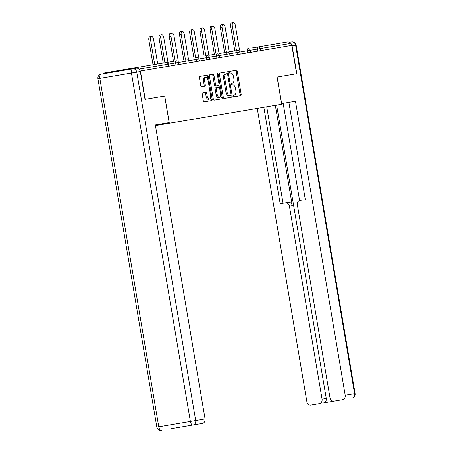<?xml version="1.0" encoding="UTF-8"?>
<svg xmlns="http://www.w3.org/2000/svg" width="453" height="453" viewBox="0 0 453 453"><rect width="100%" height="100%" fill="white"/><g stroke="black" fill="none" stroke-linecap="round" stroke-linejoin="round"><path stroke-width="0.68" d="M233.289 96.03A0.9 0.459 80.4 0 0 233.89 96.846L240.73 95.691A1.291 0.651 80.4 0 0 241.155 94.309L237.287 71.427A1.291 0.651 80.4 0 0 236.426 70.26L229.592 71.421A0.9 0.459 80.4 0 0 229.292 72.384A0.9 0.459 80.4 0 0 229.892 73.199L230.775 73.046A4.128 2.089 80.4 0 1 233.522 76.767L233.844 78.675A4.128 2.089 80.4 0 1 232.474 83.092L231.591 83.239A0.9 0.459 80.4 0 0 231.29 84.207A0.9 0.459 80.4 0 0 231.891 85.022L232.78 84.87A4.128 2.089 80.4 0 1 235.526 88.59L235.849 90.498A4.128 2.089 80.4 0 1 234.478 94.915L233.589 95.062A0.9 0.459 80.4 0 0 233.289 96.03M251.709 48.046L270.52 44.864M202.638 92.91A1.291 0.651 80.4 0 0 202.214 94.292L203.295 100.713A1.291 0.651 80.4 0 0 204.156 101.874L211.744 100.589A1.291 0.651 80.4 0 0 212.174 99.207L208.306 76.325A1.291 0.651 80.4 0 0 207.446 75.164L199.852 76.449A1.291 0.651 80.4 0 0 199.428 77.825L200.736 85.583A1.291 0.651 80.4 0 0 201.596 86.744L204.847 86.195A1.291 0.651 80.4 0 0 205.271 84.819L204.626 80.968A3.448 1.744 80.4 0 1 205.77 77.276A3.448 1.744 80.4 0 1 208.063 80.391L210.611 95.453A3.448 1.744 80.4 0 1 209.467 99.145A3.448 1.744 80.4 0 1 207.168 96.036L206.749 93.522A1.291 0.651 80.4 0 0 205.889 92.361L202.638 92.91M164.739 96.064L145.209 99.366L140.407 71.002L291.806 45.396L296.602 73.76L277.072 77.067L281.67 104.264L169.337 123.261L164.739 96.064M223.306 97.327A1.291 0.651 80.4 0 0 224.161 98.488L231.755 97.208A1.291 0.651 80.4 0 0 232.179 95.826L228.312 72.944A1.291 0.651 80.4 0 0 227.451 71.778L219.864 73.063A1.291 0.651 80.4 0 0 219.433 74.445L223.306 97.327M218.244 74.252L222.18 97.52A1.291 0.651 80.4 0 1 221.749 98.896L214.161 100.181A1.291 0.651 80.4 0 1 213.301 99.02L209.428 76.138A1.291 0.651 80.4 0 1 209.858 74.756L213.108 74.207A1.291 0.651 80.4 0 1 213.963 75.368L215.537 84.649A1.291 0.651 80.4 0 0 216.392 85.81L218.55 85.447A1.291 0.651 80.4 0 0 218.975 84.065L217.344 74.405L218.244 74.252A0.9 0.459 80.4 0 0 217.644 73.437A0.9 0.459 80.4 0 0 217.344 74.405M155.441 125.611L169.337 123.261M257.78 51.149L257.429 49.077L260.09 48.63A1.971 1.699 80.4 0 0 258.085 46.97L287.774 41.948A1.971 1.699 80.4 0 1 289.778 43.607L260.09 48.63L260.441 50.702M290.13 45.679L289.778 43.607M145.209 99.366L164.671 96.076L169.162 122.627L155.334 124.966L205.062 418.963A3.941 3.397 80.4 0 1 202.366 423.419L170.753 428.765M138.142 68.511A1.971 1.699 -99.6 0 0 136.381 67.554L104.768 72.905A1.971 1.699 -99.6 0 0 103.624 73.76M120.628 70.221L139.445 67.038M136.381 67.554L166.07 62.531A1.971 1.699 -99.6 0 1 168.074 64.19L139.009 69.111M247.559 52.882L247.208 50.81L239.909 52.044A1.971 1.971 0 0 0 237.638 50.43L219.065 53.567L214.881 28.833A3.024 1.529 80.4 0 0 212.87 26.11A3.024 1.529 80.4 0 0 211.862 29.343L216.047 54.083M211.862 29.343L210.186 29.626L214.371 54.366L208.839 55.3L204.654 30.561A3.024 1.529 80.4 0 0 202.644 27.837A3.024 1.529 80.4 0 0 201.642 31.07L205.826 55.81M186.211 63.256L185.86 61.183L178.561 62.418A1.971 1.971 0 0 0 176.291 60.804L157.718 63.947L153.533 39.207A3.024 1.529 80.4 0 0 151.523 36.483A3.024 1.529 80.4 0 0 150.521 39.717L154.705 64.456M150.521 39.717L148.844 40L153.029 64.739L144.677 66.149M229.592 71.421L228.476 71.608M239.609 95.877A1.291 0.651 80.4 0 0 240.039 94.496L236.166 71.614A1.291 0.651 80.4 0 0 235.311 70.453M227.304 73.771L227.196 73.131A1.291 0.651 80.4 0 0 226.336 71.97M230.634 97.395A1.291 0.651 80.4 0 0 231.064 96.013L230.956 95.379M229.626 95.736L230.747 95.543A0.9 0.459 80.4 0 0 231.047 94.581L227.649 74.496A0.9 0.459 80.4 0 0 227.044 73.68L224.994 74.026L227.044 73.68M226.115 73.839A4.128 2.089 80.4 0 0 224.745 78.256L227.066 91.982A4.128 2.089 80.4 0 0 229.813 95.702L228.697 95.894A4.128 2.089 80.4 0 1 225.951 92.174L223.623 78.443L224.745 78.256M224.994 74.026A4.128 2.089 80.4 0 0 223.623 78.443M230.747 95.543L229.813 95.702M216.392 85.81L215.277 86.002A1.291 0.651 80.4 0 1 214.416 84.841L212.848 75.56A1.291 0.651 80.4 0 0 211.993 74.394M218.924 85.056L219.331 87.474M220.668 95.385L221.058 97.706L222.18 97.52M217.163 94.281A3.448 1.744 80.4 0 0 219.462 97.389A3.448 1.744 80.4 0 0 220.605 93.697L219.705 88.392A1.291 0.651 80.4 0 0 218.85 87.225L216.693 87.593A1.291 0.651 80.4 0 0 216.268 88.969L217.163 94.281L216.047 94.467A3.448 1.744 80.4 0 0 218.34 97.576L219.462 97.389M216.693 87.593L217.734 87.418M215.577 87.78A1.291 0.651 80.4 0 0 215.147 89.162L216.268 88.969M216.047 94.467L215.147 89.162M220.634 99.088A1.291 0.651 80.4 0 0 221.058 97.706M209.467 99.145L208.352 99.332A3.448 1.744 80.4 0 1 206.053 96.223L205.628 93.714A1.291 0.651 80.4 0 0 204.773 92.548M205.77 77.276L204.654 77.469A3.448 1.744 80.4 0 0 203.505 81.161L204.626 80.968M203.725 86.387A1.291 0.651 80.4 0 0 204.156 85.005L203.505 81.161M207.57 78.771L207.185 76.517A1.291 0.651 80.4 0 0 206.33 75.351M210.628 100.781A1.291 0.651 80.4 0 0 211.058 99.4L210.673 97.14M232.315 25.883L230.639 26.166A3.024 1.529 -99.6 0 1 231.642 22.933L233.318 22.65A3.024 1.529 80.4 0 0 232.315 25.883L236.494 50.623M239.512 50.113L235.328 25.374A3.024 1.529 80.4 0 0 233.318 22.65M230.639 26.166L234.824 50.906M222.089 27.61L220.413 27.899A3.024 1.529 -99.6 0 1 221.415 24.66L223.091 24.377A3.024 1.529 80.4 0 0 222.089 27.61L226.274 52.35M229.286 51.84L225.101 27.101A3.024 1.529 80.4 0 0 223.091 24.377M220.413 27.899L224.597 52.633M210.186 29.626A3.024 1.529 -99.6 0 1 211.194 26.393L212.87 26.11M201.642 31.07L199.966 31.353A3.024 1.529 -99.6 0 1 200.968 28.12L202.644 27.837M199.966 31.353L204.15 56.093M191.415 32.803L189.739 33.086A3.024 1.529 -99.6 0 1 190.741 29.853L192.417 29.57A3.024 1.529 80.4 0 0 191.415 32.803L195.6 57.537M198.612 57.027L194.433 32.293A3.024 1.529 80.4 0 0 192.417 29.57M189.739 33.086L193.924 57.82M181.194 34.53L179.518 34.813A3.024 1.529 -99.6 0 1 180.521 31.58L182.197 31.297A3.024 1.529 80.4 0 0 181.194 34.53L185.373 59.269M188.391 58.76L184.207 34.02A3.024 1.529 80.4 0 0 182.197 31.297M179.518 34.813L183.703 59.553M281.562 103.612L295.458 101.262L345.186 395.265L354.557 393.68L295.628 45.283L292.089 45.883L296.8 73.726L277.14 77.055L281.63 103.601M275.328 105.334L292.304 205.713L289.422 206.2L322.06 399.178L326.256 398.464A3.941 3.397 80.4 0 1 323.561 402.921L342.491 399.716A3.941 3.397 -99.6 0 0 345.186 395.265M289.422 206.2A3.941 3.397 -99.6 0 0 285.413 202.882L288.295 202.389A3.941 3.397 80.4 0 1 292.304 205.713M263.839 107.276L280.164 203.765L285.413 202.882M257.247 108.392L306.868 401.749A3.941 3.397 -99.6 0 0 310.877 405.067L319.365 403.629A3.941 3.397 -99.6 0 0 322.06 399.178M296.16 45.192A3.941 3.941 0 0 0 291.619 41.965L289.133 42.384L291.619 41.965A3.941 3.397 80.4 0 1 295.628 45.283L296.16 45.192L355.09 393.589L354.557 393.68A3.941 3.397 80.4 0 1 351.862 398.13A3.941 3.941 0 0 0 355.09 393.589M302.927 199.915L300.045 200.402A3.941 3.397 -99.6 0 0 297.349 204.858L329.994 397.836A3.941 3.397 -99.6 0 0 333.997 401.154L342.491 399.716M310.877 405.067L319.365 403.629M305.294 199.518L288.867 102.378M292.089 45.883A3.941 3.397 -99.6 0 0 289.354 42.627M276.636 105.113L326.256 398.464M299.586 200.52L283.148 103.346M266.726 106.789L283.046 203.278M101.138 74.179A3.941 3.941 0 0 0 97.91 78.726L99.83 78.397L158.76 426.8L190.373 421.449L131.444 73.052L99.83 78.397A3.941 1.993 80.4 0 1 101.138 74.179L136.291 68.233A3.941 3.397 80.4 0 1 140.3 71.557L145.011 99.4M189.682 425.565L193.878 424.852M170.968 36.257L169.292 36.54A3.024 1.529 -99.6 0 1 170.294 33.307L171.97 33.024A3.024 1.529 80.4 0 0 170.968 36.257L175.152 60.996M178.165 60.487L173.98 35.747A3.024 1.529 80.4 0 0 171.97 33.024M169.292 36.54L173.476 61.28M160.741 37.99L159.065 38.273A3.024 1.529 -99.6 0 1 160.073 35.04L161.749 34.756A3.024 1.529 80.4 0 0 160.741 37.99L164.926 62.724M167.944 62.214L163.76 37.48A3.024 1.529 80.4 0 0 161.749 34.756M159.065 38.273L163.25 63.012M148.844 40A3.024 1.529 -99.6 0 1 149.847 36.767L151.523 36.483M168.425 66.263L168.34 64.145A1.971 1.971 0 0 0 166.07 62.531M258.085 46.97A1.971 0.997 80.4 0 0 257.429 49.077L250.135 50.311A1.971 1.971 0 0 0 247.859 48.698A1.971 0.997 80.4 0 0 247.208 50.81L250.135 50.311L250.481 52.384M237.332 54.609L236.981 52.537L229.682 53.771A1.971 1.971 0 0 0 227.412 52.157A1.971 0.997 80.4 0 0 226.76 54.269L219.462 55.504A1.971 1.971 0 0 0 217.191 53.884A1.971 0.997 80.4 0 0 216.534 55.996L209.235 57.231A1.971 1.971 0 0 0 206.964 55.617A1.971 0.997 80.4 0 0 206.308 57.724L199.014 58.958A1.971 1.971 0 0 0 196.738 57.344A1.971 0.997 80.4 0 0 196.087 59.456L188.788 60.691A1.971 1.971 0 0 0 186.517 59.077A1.971 0.997 80.4 0 0 185.86 61.183L188.788 60.691L189.139 62.763M227.112 56.336L226.76 54.269L229.682 53.771L230.033 55.844M216.885 58.069L216.534 55.996L219.462 55.504L219.813 57.571M206.659 59.796L206.308 57.724L209.235 57.231L209.586 59.303M196.438 61.529L196.087 59.456L198.742 59.003L199.36 61.03M175.991 64.983L175.639 62.91L168.34 64.145L168.692 66.217M237.638 50.43A1.971 0.997 80.4 0 0 236.981 52.537L239.909 52.044L240.26 54.117M176.291 60.804A1.971 0.997 80.4 0 0 175.639 62.91L178.561 62.418L178.912 64.49M236.166 71.614L237.287 71.427M240.039 94.496L241.155 94.309M227.196 73.131L228.312 72.944M231.064 96.013L232.179 95.826M225.951 92.174L227.066 91.982M212.848 75.56L213.963 75.368M214.416 84.841L215.537 84.649M205.628 93.714L206.749 93.522M206.053 96.223L207.168 96.036M204.156 85.005L205.271 84.819M207.185 76.517L208.306 76.325M211.058 99.4L212.174 99.207M140.3 71.557L136.761 72.152L195.69 420.548L205.062 418.963M192.995 425.005A3.941 3.397 -99.6 0 0 195.69 420.548L190.373 421.449A3.941 1.993 80.4 0 0 192.995 425.005M161.381 430.35A3.941 1.993 -99.6 0 1 158.76 426.8L156.84 427.122A3.941 3.941 0 0 0 161.381 430.35M136.761 72.152A3.941 3.397 -99.6 0 0 132.752 68.833A3.941 1.993 -99.6 0 0 131.444 73.052L136.761 72.152M97.91 78.726L156.84 427.122"/></g></svg>
